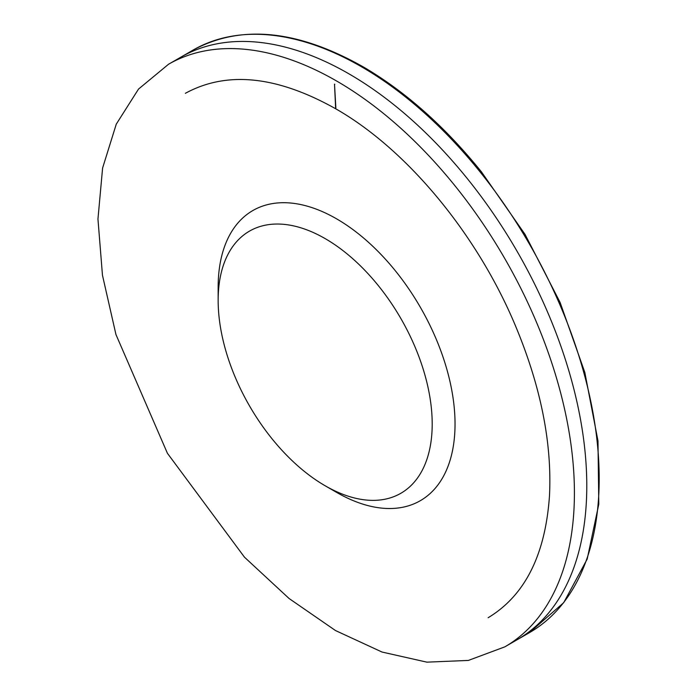<?xml version="1.0" encoding="UTF-8"?>
<svg xmlns="http://www.w3.org/2000/svg" width="697" height="697" viewBox="0 0 697 697"><rect width="100%" height="100%" fill="white"/><g stroke="black" fill="none" stroke-linecap="round" stroke-linejoin="round"><path stroke-width="1.05" d="M325.177 238.618A151.362 87.386 60 0 1 432.201 423.994A151.362 87.386 60 0 1 325.177 485.783A151.362 87.386 60 0 1 218.152 300.407A151.362 87.386 60 0 1 325.177 238.618M218.152 300.407L218.152 287.225A167.507 96.709 60 0 1 336.59 218.841A167.507 96.709 60 0 1 455.036 423.994A167.507 96.709 60 0 1 336.59 492.378L325.177 485.783M529.406 632.676L517.026 639.802A336.337 194.184 -120 0 0 517.226 639.689A336.337 194.184 -120 0 0 467.225 178.493A336.337 194.184 -120 0 0 349.267 74.03A336.337 194.184 -120 0 0 348.212 73.42A336.337 194.184 -120 0 0 347.934 73.255A336.337 194.184 -120 0 0 180.898 57.137A336.337 194.184 -120 0 0 180.697 57.25L193.06 50.097A336.355 194.193 -120 0 1 362.309 67.243A336.355 194.193 -120 0 1 480.181 172.028A336.355 194.193 -120 0 1 529.406 632.676L563.681 602.696L587.188 559.09L598.784 504.219L597.982 440.931L584.844 372.486L560.092 302.402L525.007 234.331L481.418 171.828C445.008 126.758 405.776 91.873 363.738 67.165C297.889 29.823 240.988 24.134 193.06 50.097M334.787 84.311A333.689 192.66 -120 0 0 334.508 84.145L335.867 107.965A305.434 176.341 -120 0 0 335.614 107.817L334.508 84.145M504.898 646.825A336.355 194.193 -120 0 0 556.25 377.182A336.355 194.193 -120 0 0 336.477 80.93A336.355 194.193 -120 0 0 336.189 80.774A336.355 194.193 -120 0 0 168.508 64.263L138.511 89.085L116.268 124.153L102.598 168.038L97.955 219.05L102.468 275.263L115.955 334.551L167.411 453.268L244.49 557.199L289.098 598.523L335.527 630.558L382.034 652.043L426.878 662.15L468.367 660.425L504.863 646.842L517.226 639.689M488.135 617.725C524.954 595.534 545.403 554.864 549.489 495.689C552.111 442.708 540.637 385.781 515.083 324.898C476.8 233.817 407.222 149.864 336.459 109.211L336.207 109.063C277.249 75.868 226.978 70.615 185.367 93.311M180.898 57.137L168.517 64.263"/></g></svg>
